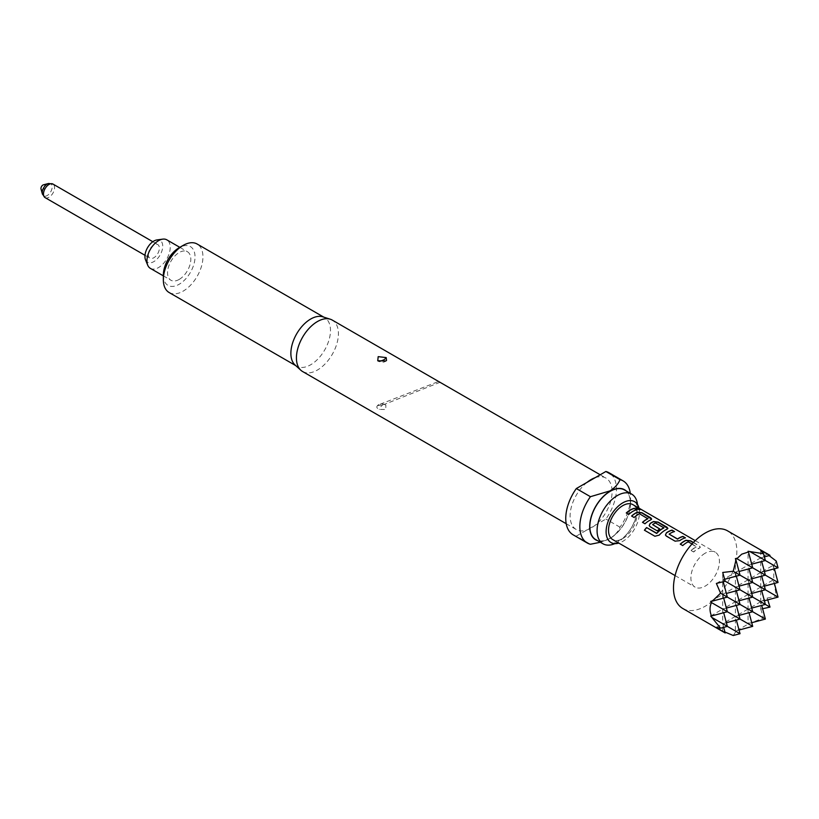 <?xml version="1.0" encoding="UTF-8"?>
<svg xmlns="http://www.w3.org/2000/svg" width="819" height="819" viewBox="0 0 819 819"><rect width="100%" height="100%" fill="white"/><g stroke="black" fill="none" stroke-linecap="round" stroke-linejoin="round"><path stroke-width="0.61" stroke-dasharray="4.09 3.07" d="M636.148 508.159L636.762 509.019C639.7 510.083 640.601 510.114 639.455 509.111M692.055 543.929L696.549 546.887L688.155 542.035A19.943 11.517 120 0 0 686.772 542.762A19.943 11.517 120 0 0 682.78 545.73L682.729 545.577M691.134 550.429A20.168 11.64 120 0 1 695.167 547.43A20.168 11.64 120 0 1 696.57 546.703L696.549 546.887A19.943 11.517 120 0 0 695.167 547.604A19.943 11.517 120 0 0 691.175 550.583L693.632 551.873A20.168 11.64 120 0 1 697.665 548.863A20.168 11.64 120 0 1 699.395 547.993L700.317 547.143L699.344 545.874L693.427 542.454M693.294 542.608L699.293 546.068L700.286 547.348L699.375 548.187A19.943 11.517 120 0 0 697.665 549.047A19.943 11.517 120 0 0 693.673 552.016L693.632 551.873M680.364 544.215A19.943 11.517 120 0 0 680.282 544.287L682.78 545.73M674.283 531.633L674.508 531.766A19.943 11.517 120 0 0 670.546 533.394A19.943 11.517 120 0 0 669.133 534.295L669.123 534.121M685.175 537.919L685.411 538.052A19.943 11.517 120 0 0 681.449 539.68A19.943 11.517 120 0 0 679.709 540.816L679.688 540.642M663.84 527.999L655.435 523.157A19.943 11.517 120 0 0 654.053 523.873A19.943 11.517 120 0 0 652.651 524.764L652.63 524.6M667.854 528.511L666.932 529.453A19.943 11.517 120 0 0 665.223 530.323A19.943 11.517 120 0 0 659.315 535.237L659.244 535.104M649.211 525.696L657.278 530.886M659.602 528.992L659.745 529.074A19.943 11.517 120 0 0 657.329 531.029M647.89 518.796L639.496 513.943A19.943 11.517 120 0 0 638.114 514.67A19.943 11.517 120 0 0 634.121 517.639L634.08 517.485M651.637 519.154L650.716 520.085A19.943 11.517 120 0 0 649.006 520.956A19.943 11.517 120 0 0 645.014 523.925L644.973 523.781M631.705 516.124A19.943 11.517 120 0 0 631.623 516.195L634.121 517.639M636.517 509.827L636.752 509.961A19.943 11.517 120 0 0 632.79 511.588A19.943 11.517 120 0 0 628.797 514.557L628.757 514.414M41.022 189.025A2.805 1.618 120 0 0 43.192 189.435A2.805 1.618 120 0 0 44.912 186.179A2.805 1.618 120 0 0 43.458 184.818M148.29 254.555A7.842 4.525 -60 0 1 151.71 246.662A7.842 4.525 -60 0 1 157.75 244.564A7.842 4.525 -60 0 1 159.377 248.147A7.842 4.525 -60 0 1 155.958 256.04A7.842 4.525 -60 0 1 149.908 258.139A7.842 4.525 -60 0 1 148.29 254.555M145.516 259.818A12.592 7.269 120 0 0 153.829 261.63A12.592 7.269 120 0 0 162.582 248.157A12.592 7.269 120 0 0 157.013 239.916M150.348 268.356A16.472 9.511 120 0 0 158.589 267.537A16.472 9.511 120 0 0 169.338 253.03A16.472 9.511 120 0 0 166.82 239.834M179.177 279.433A16.472 9.511 -60 0 1 170.946 280.252A16.472 9.511 -60 0 1 168.427 267.055A16.472 9.511 -60 0 1 179.177 252.539A16.472 9.511 -60 0 1 187.418 251.72A16.472 9.511 -60 0 1 189.936 264.916A16.472 9.511 -60 0 1 179.177 279.433M378.194 405.118C376.064 406.664 376.423 408.087 379.269 409.418L385.759 409.49L385.851 405.139L384.684 404.535L377.426 405.681L378.624 404.801L438.605 381.48M381.337 406.142L382.616 404.995L381.337 406.142A5.149 2.262 110.2 0 0 379.269 409.418M163.339 275.133A22.41 12.94 120 0 0 179.177 284.275A22.41 12.94 120 0 0 195.024 256.838A22.41 12.94 120 0 0 179.177 247.696M169.134 292.526A28.01 16.165 120 0 0 183.139 291.144A28.01 16.165 120 0 0 201.443 266.462A28.01 16.165 120 0 0 197.144 244.021M295.035 364.967A28.01 16.165 120 0 0 296.673 366.165A28.01 16.165 120 0 0 310.677 364.772A28.01 16.165 120 0 0 328.972 340.09A28.01 16.165 120 0 0 324.682 317.649A28.01 16.165 120 0 0 322.829 316.83M302.569 371.509A29.689 17.138 120 0 0 317.414 370.034A29.689 17.138 120 0 0 336.814 343.878A29.689 17.138 120 0 0 332.258 320.086M587.039 482.371A29.689 17.138 120 0 0 571.017 508.343A29.689 17.138 120 0 0 576.259 529.514A29.689 17.138 120 0 0 587.039 529.934A29.689 17.138 120 0 0 591.103 528.05A29.689 17.138 120 0 0 595.157 525.245A29.689 17.138 120 0 0 611.189 499.273A29.689 17.138 120 0 0 605.947 478.091A29.689 17.138 120 0 0 595.157 477.682M597.573 540.653A28.9 16.687 120 0 0 610.114 538.38A28.9 16.687 120 0 0 630.548 502.979A28.9 16.687 120 0 0 626.248 490.98M610.114 538.38L609.95 538.472C615.028 535.227 618.365 531.47 619.983 527.201A35.852 20.7 120 0 0 630.548 497.307A35.852 20.7 120 0 0 630.292 493.314M614.915 543.621A28.675 16.554 120 0 0 617.362 542.383A28.675 16.554 120 0 0 637.643 507.258A28.675 16.554 120 0 0 637.489 504.514M638.994 508.169A23.587 13.616 -60 0 1 639.465 512.469A23.587 13.616 -60 0 1 618.826 543.099M624.457 489.946A28.675 16.554 -60 0 1 628.849 512.929A28.675 16.554 -60 0 1 610.114 538.196A28.675 16.554 -60 0 1 595.771 539.619M682.77 608.476A44.81 25.87 120 0 0 705.169 606.255A44.81 25.87 120 0 0 734.448 566.768A44.81 25.87 120 0 0 727.579 530.855M752.702 626.371L748.453 623.924L736.854 630.62L735.39 630.272L735.984 631.357L733.251 635.503M724.948 632.043L722.716 631.019L725.194 632.964M632.872 504.637A20.168 11.64 -60 0 1 635.964 520.792A20.168 11.64 -60 0 1 622.788 538.564A20.168 11.64 -60 0 1 612.704 539.567M705.169 553.204A20.168 11.64 120 0 0 691.994 570.966A20.168 11.64 120 0 0 695.085 587.131A20.168 11.64 120 0 0 705.169 586.128A20.168 11.64 120 0 0 718.345 568.355A20.168 11.64 120 0 0 715.253 552.201A20.168 11.64 120 0 0 705.169 553.204M736.854 630.62L739.045 630.036M735.39 630.272L735.39 616.379L740.028 619.062L735.39 616.379L736.363 620.034M740.028 633.691L735.984 631.357M722.716 631.019L722.716 623.699L723.689 627.354M716.379 627.354L722.716 623.699L727.354 626.371L722.716 623.699L722.716 609.06L723.689 612.725M765.376 619.062L763.564 618.007L750.296 623.095L748.064 622.962L748.064 609.06L749.047 612.725M750.296 623.095L751.719 622.716M726.371 622.716L722.716 623.699L748.064 609.06L752.702 611.742L748.064 609.06L748.064 594.43L749.047 598.085M748.064 622.962L748.453 623.924M762.612 608.742L760.738 609.06L760.738 601.74L761.721 605.405M751.719 608.077L748.064 609.06L760.738 601.74L765.376 604.422L760.738 601.74L760.738 587.11L761.721 590.765M760.738 609.06L763.564 618.007M739.045 615.397L735.39 616.379L735.39 601.74L736.363 605.405M710.677 616.011L722.716 609.06L727.354 611.742L722.716 609.06L735.39 601.74L740.028 604.422L735.39 601.74L735.39 587.11L739.045 586.128M739.045 600.767L735.39 601.74L748.064 594.43L752.702 597.102L748.064 594.43L748.064 579.791L751.719 578.808M778.05 597.102L776.238 596.058L767.075 598.085L760.738 601.74L764.393 600.767M751.719 593.447L748.064 594.43L760.738 587.11L765.376 589.782L760.738 587.11L760.738 572.471L764.393 571.488M778.05 582.473L773.801 580.016L772.767 580.159L774.395 583.445M774.006 582.022L776.238 596.058M726.371 608.077L722.716 609.06L722.716 594.43L727.354 597.102L722.716 594.43L735.39 587.11L740.028 589.782L735.39 587.11L735.39 572.471L740.028 575.153L735.39 572.471L736.363 576.136M710.677 601.371L722.716 594.43L722.716 579.791L723.238 581.746M723.689 598.085L722.716 594.43L726.371 593.447M716.379 583.445L722.716 579.791L725.194 581.224L722.716 579.791L722.716 572.471M736.363 590.765L735.39 587.11L748.064 579.791L752.702 582.473L748.064 579.791L748.064 565.151L752.702 567.833L748.064 565.151L749.047 568.816M749.047 583.445L748.064 579.791L760.738 572.471L765.376 575.153L760.738 572.471L760.738 557.841L765.376 560.513L760.738 557.841L761.721 561.496M772.767 580.159L760.738 587.11L764.393 586.128M776.238 561.066L774.006 565.499L772.767 565.53L760.738 572.471L761.721 576.136M772.767 565.53L774.395 568.816M773.801 566.615L773.801 580.016M770.003 555.354L767.075 554.176L769.082 555.599M767.075 598.085L767.731 599.866M724.661 579.268L722.716 579.791L735.39 572.471L739.045 571.488M751.719 564.178L748.064 565.151L735.39 572.471L735.39 558.578M760.738 550.522L760.738 557.841L748.064 565.151L748.064 551.259M767.075 554.176L760.738 557.841L764.393 556.859M778.05 567.833L774.006 565.499M573.177 534.848A35.852 20.7 120 0 0 576.32 536.117L590.427 544.256M576.32 536.117L605.876 519.051A35.852 20.7 120 0 0 609.029 472.758M600.347 542.26L609.95 538.472M619.983 527.201L605.876 519.051M626.3 513.124L628.797 514.557M642.526 522.481L645.014 523.925M644.502 530.303L654.893 536.25M654.985 536.353L659.315 535.237M665.438 535.063L675.081 541.164M675.122 541.308L679.709 540.816M691.175 550.583L693.673 552.016M45.096 197.625A7.842 4.525 120 0 0 51.147 195.526A7.842 4.525 120 0 0 54.566 187.633A7.842 4.525 120 0 0 52.938 184.05M48.516 183.497A7.033 4.064 -60 0 1 52.17 186.916A7.033 4.064 -60 0 1 47.871 195.096A7.033 4.064 -60 0 1 42.404 194.072M382.616 404.995A5.149 2.262 -69.8 0 1 384.398 404.371L384.398 404.371A5.149 2.262 -69.8 0 1 384.684 404.535M152.825 241.718L157.75 244.564M163.339 275.849L170.946 280.252M386.527 360.452C384.387 362.633 381.582 362.817 378.091 360.995M385.851 405.139L384.398 404.371C381.101 403.665 378.787 404.105 377.426 405.671M323.802 317.148L324.682 317.649M600.194 474.774L605.947 478.091M630.548 502.979L630.548 497.307M611.967 542.997C611.404 544.717 615.008 543.12 622.788 538.185C631.275 530.61 636.097 520.823 637.264 508.834C636.732 504.146 636.138 501.955 635.472 502.272M675.081 575.573L695.085 587.131M695.249 540.653L715.253 552.201M566.205 523.72L576.259 529.514M295.802 365.653L296.673 366.165M440.028 382.299L384.398 404.371M180.047 247.471L187.418 251.72M144.983 255.303L149.908 258.139"/><path stroke-width="1.23" d="M640.151 509.623L639.455 509.111C636.609 507.811 635.708 507.78 636.762 509.019M636.824 508.814C639.772 509.879 640.683 509.909 639.547 508.906C636.68 507.606 635.769 507.575 636.824 508.814L636.148 508.036M640.263 509.541L639.455 509.111M693.294 542.608L690.56 541.031L685.984 540.448A19.943 11.517 120 0 0 684.274 541.318A19.943 11.517 120 0 0 680.364 544.215M674.283 531.633L672.02 530.323A19.943 11.517 120 0 0 668.058 531.951A19.943 11.517 120 0 0 666.318 533.077L665.417 534.991L666.349 536.117L675.081 541.164L679.688 540.642A20.168 11.64 120 0 1 681.449 539.506A20.168 11.64 120 0 1 685.452 537.848L682.954 536.414A20.168 11.64 120 0 0 678.951 538.063A20.168 11.64 120 0 0 677.528 538.963L669.123 534.121A20.168 11.64 120 0 1 670.546 533.21A20.168 11.64 120 0 1 674.559 531.562L672.061 530.118A20.168 11.64 120 0 0 668.058 531.766A20.168 11.64 120 0 0 666.297 532.913M685.175 537.919L682.913 536.609A19.943 11.517 120 0 0 678.951 538.247A19.943 11.517 120 0 0 677.538 539.137L677.528 538.963M667.854 528.511L658.128 522.307L653.542 521.723A19.943 11.517 120 0 0 651.832 522.594A19.943 11.517 120 0 0 650.102 523.72L649.211 525.696M663.851 527.641L663.84 527.999A19.943 11.517 120 0 0 662.458 528.726A19.943 11.517 120 0 0 656.848 533.312L646.59 527.549A20.168 11.64 120 0 0 644.41 530.2L654.893 536.25L659.244 535.104A20.168 11.64 120 0 1 665.223 530.139A20.168 11.64 120 0 1 666.953 529.258L667.884 528.409L666.901 527.139L658.169 522.102L653.562 521.529A20.168 11.64 120 0 0 651.832 522.409A20.168 11.64 120 0 0 650.081 523.546L649.201 525.624L650.132 526.75L657.278 530.886A20.168 11.64 120 0 1 659.725 528.9L652.63 524.6A20.168 11.64 120 0 1 654.053 523.689A20.168 11.64 120 0 1 655.456 522.962L663.851 527.815A20.168 11.64 120 0 0 662.458 528.542A20.168 11.64 120 0 0 656.787 533.179M659.602 528.992L652.63 524.6M651.637 519.154L641.901 512.94L637.325 512.356A19.943 11.517 120 0 0 635.616 513.226A19.943 11.517 120 0 0 631.705 516.124M647.911 518.437L647.911 518.601A20.168 11.64 120 0 0 646.508 519.328A20.168 11.64 120 0 0 642.475 522.338L644.973 523.781A20.168 11.64 120 0 1 649.006 520.771A20.168 11.64 120 0 1 650.736 519.901L651.658 519.051L650.685 517.782L641.953 512.735L637.346 512.162A20.168 11.64 120 0 0 635.616 513.042A20.168 11.64 120 0 0 631.582 516.042L634.08 517.485A20.168 11.64 120 0 1 638.114 514.486A20.168 11.64 120 0 1 639.506 513.759L647.89 518.796A19.943 11.517 120 0 0 646.508 519.512A19.943 11.517 120 0 0 642.608 522.409M636.517 509.827L634.254 508.517A19.943 11.517 120 0 0 630.292 510.155A19.943 11.517 120 0 0 626.381 513.042M48.516 183.497L43.458 184.818A2.805 1.618 120 0 0 40.95 188.462A2.805 1.618 120 0 0 41.022 189.025L42.404 194.072A7.033 4.064 -60 0 1 42.23 192.66A7.033 4.064 -60 0 1 48.516 183.497L52.938 184.05A7.842 4.525 120 0 0 46.898 186.148A7.842 4.525 120 0 0 43.479 194.042A7.842 4.525 120 0 0 45.096 197.625L144.983 255.303M180.047 247.471L166.82 239.834A16.472 9.511 120 0 0 162.735 239.138L157.013 239.916A12.592 7.269 120 0 0 153.829 241.073A12.592 7.269 120 0 0 145.516 259.818L147.707 265.172A16.472 9.511 120 0 0 150.348 268.356L163.339 275.849M162.735 239.138A16.472 9.511 120 0 0 158.589 240.653A16.472 9.511 120 0 0 147.707 265.172M386.199 357.596L386.527 360.452L385.759 361.015L377.743 360.718L378.194 356.644L386.199 357.596A5.149 3.542 132.1 0 1 382.964 360.196L380.989 360.933L382.964 360.196M163.339 279.709L163.339 275.133A22.41 12.94 120 0 1 179.177 247.696L183.139 245.403A28.01 16.165 120 0 0 163.339 279.709A28.01 16.165 120 0 0 169.134 292.526L295.802 365.653M323.802 317.148L197.144 244.021A28.01 16.165 120 0 0 183.139 245.403L179.177 247.696M600.194 474.774L332.258 320.086A29.689 17.138 120 0 0 330.292 319.215L322.829 316.83A28.01 16.165 120 0 0 310.677 319.041A28.01 16.165 120 0 0 292.895 342.117A28.01 16.165 120 0 0 295.035 364.967L300.839 370.239A29.689 17.138 120 0 0 302.569 371.509L566.205 523.72M330.292 319.215A29.689 17.138 120 0 0 317.414 321.56A29.689 17.138 120 0 0 298.566 346.027A29.689 17.138 120 0 0 300.839 370.239M595.157 477.682A29.689 17.138 120 0 0 591.103 479.565A29.689 17.138 120 0 0 587.039 482.371L605.876 471.488L619.983 479.637C618.365 483.906 615.028 487.663 609.95 490.909L590.427 496.693A35.852 20.7 120 0 0 587.274 542.997A35.852 20.7 120 0 0 590.427 544.256L600.347 542.26M626.248 490.98A28.9 16.687 120 0 0 610.114 491.185A28.9 16.687 120 0 0 590.786 518.284A28.9 16.687 120 0 0 597.573 540.653M630.292 493.314A35.852 20.7 120 0 0 623.126 480.896A35.852 20.7 120 0 0 619.983 479.637M637.489 504.514A28.675 16.554 120 0 0 631.705 494.133A28.675 16.554 120 0 0 617.362 495.546A28.675 16.554 120 0 0 597.082 530.671A28.675 16.554 120 0 0 603.019 543.806A28.675 16.554 120 0 0 614.915 543.621M618.826 543.099A23.587 13.616 -60 0 1 611.967 542.997A23.587 13.616 -60 0 1 606.111 531.726A23.587 13.616 -60 0 1 617.024 507.36A23.587 13.616 -60 0 1 635.472 502.272A23.587 13.616 -60 0 1 638.994 508.169M603.019 543.806L595.771 539.619A28.675 16.554 -60 0 1 591.379 516.635A28.675 16.554 -60 0 1 610.114 491.369A28.675 16.554 -60 0 1 624.457 489.946L631.705 494.133M770.003 555.354L727.579 530.855A44.81 25.87 120 0 0 705.169 533.077A44.81 25.87 120 0 0 675.9 572.563A44.81 25.87 120 0 0 682.77 608.476L725.194 632.964L716.379 627.354L720.577 628.193L710.677 616.011L711.506 615.99C709.551 611.22 709.551 606.756 711.506 602.589L710.677 601.371L712.274 601.146L720.577 593.191L716.379 583.445L725.194 581.224L722.716 572.471L733.251 571.242L735.984 560.073L735.39 558.578L736.854 558.681L741.727 554.176L748.453 551.986L748.064 551.259L763.564 553.746L760.738 550.522L770.003 555.354L764.393 556.859M736.363 620.034L740.028 633.691L733.251 635.503L724.948 632.043M675.081 575.573L612.704 539.567A20.168 11.64 -60 0 1 609.612 523.402A20.168 11.64 -60 0 1 622.788 505.63A20.168 11.64 -60 0 1 632.872 504.637L695.249 540.653M692.055 543.929L688.165 541.85A20.168 11.64 120 0 0 686.772 542.577A20.168 11.64 120 0 0 682.729 545.577L680.241 544.133A20.168 11.64 120 0 1 684.274 541.134A20.168 11.64 120 0 1 686.005 540.264L690.612 540.827L693.427 542.454M632.79 511.404A20.168 11.64 120 0 0 628.757 514.414L626.259 512.97A20.168 11.64 120 0 1 630.292 509.971A20.168 11.64 120 0 1 634.295 508.323L636.793 509.756A20.168 11.64 120 0 0 632.79 511.404M677.538 539.137L669.123 534.121M739.045 630.036L752.702 626.371L711.506 602.589M723.689 627.354L725.194 632.964M740.028 633.691L712.274 617.669M751.719 622.716L765.376 619.062L720.577 593.191M749.047 612.725L752.702 626.371M767.731 599.866L770.003 607.094L762.612 608.742M770.003 607.094L725.194 581.224M761.721 605.405L765.376 619.062M739.045 615.397L752.702 611.742L749.047 598.085M736.363 605.405L740.028 619.062L726.371 622.716M723.689 612.725L727.354 626.371L720.577 628.193M751.719 608.077L765.376 604.422L761.721 590.765M764.393 600.767L778.05 597.102L733.251 571.242M774.395 583.445L778.05 597.102M739.045 586.128L752.702 582.473L749.047 568.816M736.363 576.136L740.028 589.782L726.371 593.447M723.238 581.746L727.354 597.102L712.274 601.146M751.719 578.808L765.376 575.153L736.854 558.681M764.393 571.488L778.05 567.833L750.296 551.811M761.721 561.496L765.376 575.153L778.05 582.473L764.393 586.128M739.045 600.767L752.702 597.102L749.047 583.445M736.363 590.765L740.028 604.422L726.371 608.077M723.689 598.085L727.354 611.742L711.506 615.99M751.719 593.447L765.376 589.782L761.721 576.136M774.395 568.816L778.05 582.473M769.082 555.599L776.238 561.066L778.05 567.833M739.045 571.488L752.702 567.833L748.453 551.986M735.984 560.073L740.028 575.153L724.661 579.268M751.719 564.178L765.376 560.513L763.564 553.746M590.427 496.693L576.32 488.554A35.852 20.7 120 0 0 573.177 534.848L587.274 542.997M623.126 480.896L609.029 472.758A35.852 20.7 120 0 0 605.876 471.488M576.32 488.554L587.039 482.371M656.531 533.374L646.59 527.549M646.652 527.671A19.943 11.517 120 0 0 644.522 530.272M666.318 533.077L665.438 535.063M380.989 360.933A5.149 3.542 -47.9 0 1 377.743 360.718M52.938 184.05L152.825 241.718M438.605 381.48L440.028 382.299M45.096 197.625L42.404 194.072"/></g></svg>
